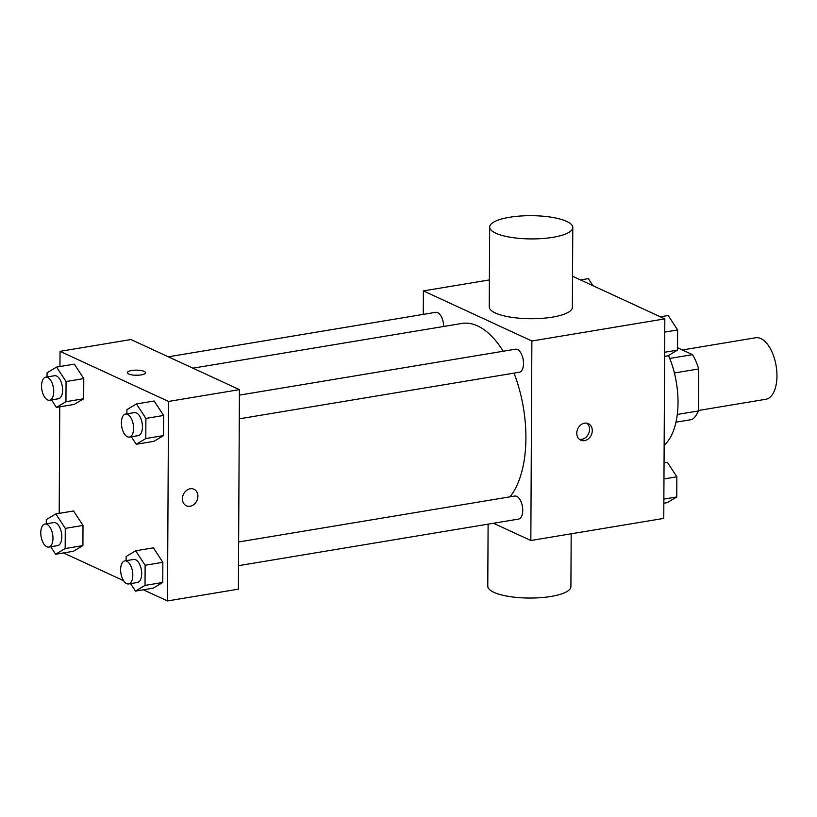 <?xml version="1.0" encoding="UTF-8"?>
<svg xmlns="http://www.w3.org/2000/svg" width="817" height="817" viewBox="0 0 817 817"><rect width="100%" height="100%" fill="white"/><g stroke="black" fill="none" stroke-linecap="round" stroke-linejoin="round"><path stroke-width="1.23" d="M698.464 410.481L765.815 399.278A31.169 15.666 -99.4 0 0 776.15 365.965A31.169 15.666 -99.4 0 0 755.582 337.778L682.379 349.962M677.528 347.725L692.53 354.649A40.227 20.211 -99.4 0 1 698.678 368.947L698.464 410.931A40.227 20.211 -99.4 0 1 692.193 419.489L675.996 422.185M677.313 414.454L698.464 410.931M674.403 372.981L698.678 368.947M669.746 358.438L692.53 354.649M664.15 445.142A62.347 31.322 -99.4 0 0 668.51 355.497M572.533 276.269L664.813 318.875L663.761 518.397L530.836 540.507L493.468 523.258M423.267 314.392L423.39 290.903L531.877 340.995L664.813 318.875M531.877 340.995L530.836 540.507M584.482 440.639A9.089 7.435 -65.2 0 1 580.724 440.159A9.089 7.435 -65.2 0 1 577.772 428.782A9.089 7.435 -65.2 0 1 588.342 423.655A9.089 7.435 -65.2 0 1 592.029 432.847A9.089 7.435 -65.2 0 1 584.482 440.639M509.992 496.828A93.516 46.988 -99.4 0 0 513.995 373.124M503.211 351.239A93.516 46.988 -99.4 0 0 461.768 323.461L192.945 368.171M443.672 326.473A11.683 5.872 -99.4 0 0 435.655 312.329L168.312 356.804M239.279 418.825L519.336 372.235A11.683 5.872 -99.4 0 0 523.207 359.756A11.683 5.872 -99.4 0 0 515.507 349.196L239.401 395.122M238.513 565.67L518.57 519.081A11.683 5.872 -99.4 0 0 522.441 506.601A11.683 5.872 -99.4 0 0 514.741 496.042L238.635 541.967M423.39 290.903L489.393 279.925M572.788 227.514L572.37 307.315A41.565 11.622 -179.7 0 1 530.744 318.722A41.565 11.622 -179.7 0 1 489.25 306.886L489.669 227.075A41.565 11.622 -179.7 0 1 519.99 216.056A41.565 11.622 -179.7 0 1 566.671 221.397A41.565 11.622 -179.7 0 1 572.788 227.514A41.565 11.622 -179.7 0 1 531.162 238.921A41.565 11.622 -179.7 0 1 489.669 227.075M488.106 524.146L487.78 586.208A41.565 11.622 0.3 0 0 493.897 592.325A41.565 11.622 0.3 0 0 540.588 597.666A41.565 11.622 0.3 0 0 570.909 586.647L571.185 533.797M586.892 423.186A9.089 7.435 -65.2 0 1 589.047 432.479A9.089 7.435 -65.2 0 1 581.755 439.372A9.089 7.435 -65.2 0 1 579.427 439.362M59.968 366.527L60.049 351.341L130.945 339.545L239.432 389.638L238.39 589.159L167.485 600.944L143.343 589.803M60.049 351.341L168.537 401.433L239.432 389.638M168.537 401.433L167.485 600.944M193.976 489.25A9.089 7.435 -65.2 0 1 197.653 498.452A9.089 7.435 -65.2 0 1 190.116 506.234A9.089 7.435 -65.2 0 1 186.358 505.764A9.089 7.435 -65.2 0 1 183.416 494.387A9.089 7.435 -65.2 0 1 193.976 489.25A9.089 7.435 -65.2 0 1 197.663 498.452A9.089 7.435 -65.2 0 1 190.116 506.234A9.089 7.435 -65.2 0 1 186.358 505.754M74.337 364.137L83.773 378.598L83.671 398.757L74.122 404.446L83.671 398.757L83.773 378.598L74.337 364.137L56.608 367.078L66.054 381.539L65.942 401.698L56.404 407.397L51.512 399.911M153.412 547.839L162.849 562.3L162.746 582.46L153.198 588.158L162.746 582.46L162.849 562.3L153.412 547.839L135.683 550.791L145.13 565.252L145.018 585.411L135.479 591.11L130.587 583.624M59.202 513.362L59.753 406.835M130.863 584.043L130.128 583.695M123.592 580.683L63.491 552.935M154.178 400.994L163.625 415.465L163.512 435.614L153.974 441.313L163.512 435.614L163.625 415.465L154.178 400.994L136.459 403.945L145.896 418.406L145.794 438.566L136.245 444.264L131.353 436.778M73.571 510.972L83.007 525.433L82.905 545.593L73.356 551.291L82.905 545.593L83.007 525.433L73.571 510.972L55.842 513.924L65.278 528.385L65.176 548.544L55.627 554.243L50.746 546.757M144.2 371.408A9.089 2.543 -179.7 0 1 145.538 372.746A9.089 2.543 -179.7 0 1 136.429 375.248A9.089 2.543 -179.7 0 1 127.35 372.654A9.089 2.543 -179.7 0 1 133.988 370.244A9.089 2.543 -179.7 0 1 144.2 371.408M135.071 375.207A9.089 2.543 -179.7 0 1 137.787 375.228M46.273 523.82L46.293 519.622L55.842 513.924M48.795 547.073L57.65 545.603A11.683 5.872 -99.4 0 0 61.52 533.123A11.683 5.872 -99.4 0 0 53.82 522.563L44.955 524.034A11.683 5.872 -99.4 0 0 40.85 534.614A11.683 5.872 -99.4 0 0 46.814 546.767A11.683 5.872 -99.4 0 0 48.795 547.073A11.683 5.872 -99.4 0 0 52.666 534.594A11.683 5.872 -99.4 0 0 44.955 524.034M65.278 528.385L83.007 525.433M65.176 548.544L82.905 545.593M55.627 554.243L73.356 551.291M47.039 376.974L47.069 372.777L56.608 367.078M49.561 400.238L58.426 398.757A11.683 5.872 -99.4 0 0 62.296 386.278A11.683 5.872 -99.4 0 0 54.586 375.718L45.732 377.188A11.683 5.872 -99.4 0 0 41.616 387.779A11.683 5.872 -99.4 0 0 47.58 399.922A11.683 5.872 -99.4 0 0 49.561 400.238A11.683 5.872 -99.4 0 0 53.432 387.748A11.683 5.872 -99.4 0 0 45.732 377.188M66.054 381.539L83.773 378.598M65.942 401.698L83.671 398.757M56.404 407.397L74.122 404.446M126.124 560.687L126.145 556.489L135.683 550.791M128.637 583.941L137.501 582.47A11.683 5.872 -99.4 0 0 141.372 569.99A11.683 5.872 -99.4 0 0 133.661 559.431L124.807 560.901A11.683 5.872 -99.4 0 0 120.691 571.481A11.683 5.872 -99.4 0 0 126.666 583.634A11.683 5.872 -99.4 0 0 128.637 583.941A11.683 5.872 -99.4 0 0 132.507 571.461A11.683 5.872 -99.4 0 0 124.807 560.901M145.13 565.252L162.849 562.3M145.018 585.411L162.746 582.46M135.479 591.11L153.198 588.158M126.89 413.841L126.911 409.644L136.459 403.945M129.403 437.095L138.267 435.624A11.683 5.872 -99.4 0 0 142.138 423.145A11.683 5.872 -99.4 0 0 134.437 412.585L125.573 414.056A11.683 5.872 -99.4 0 0 121.467 424.636A11.683 5.872 -99.4 0 0 127.432 436.789A11.683 5.872 -99.4 0 0 129.403 437.095A11.683 5.872 -99.4 0 0 133.273 424.615A11.683 5.872 -99.4 0 0 125.573 414.056M145.896 418.406L163.625 415.465M145.794 438.566L163.512 435.614M136.245 444.264L153.974 441.313M580.468 279.935L588.332 278.628L592.948 285.705M664.058 462.902L667.418 462.34L676.854 476.801L676.752 496.961L667.203 502.659L663.843 503.221M663.976 478.946L676.854 476.801M663.864 499.105L676.752 496.961M660.32 316.802L668.183 315.495L677.62 329.956L677.518 350.115L667.969 355.814L664.619 356.375M664.742 332.1L677.62 329.956M664.64 352.26L677.518 350.115"/></g></svg>
